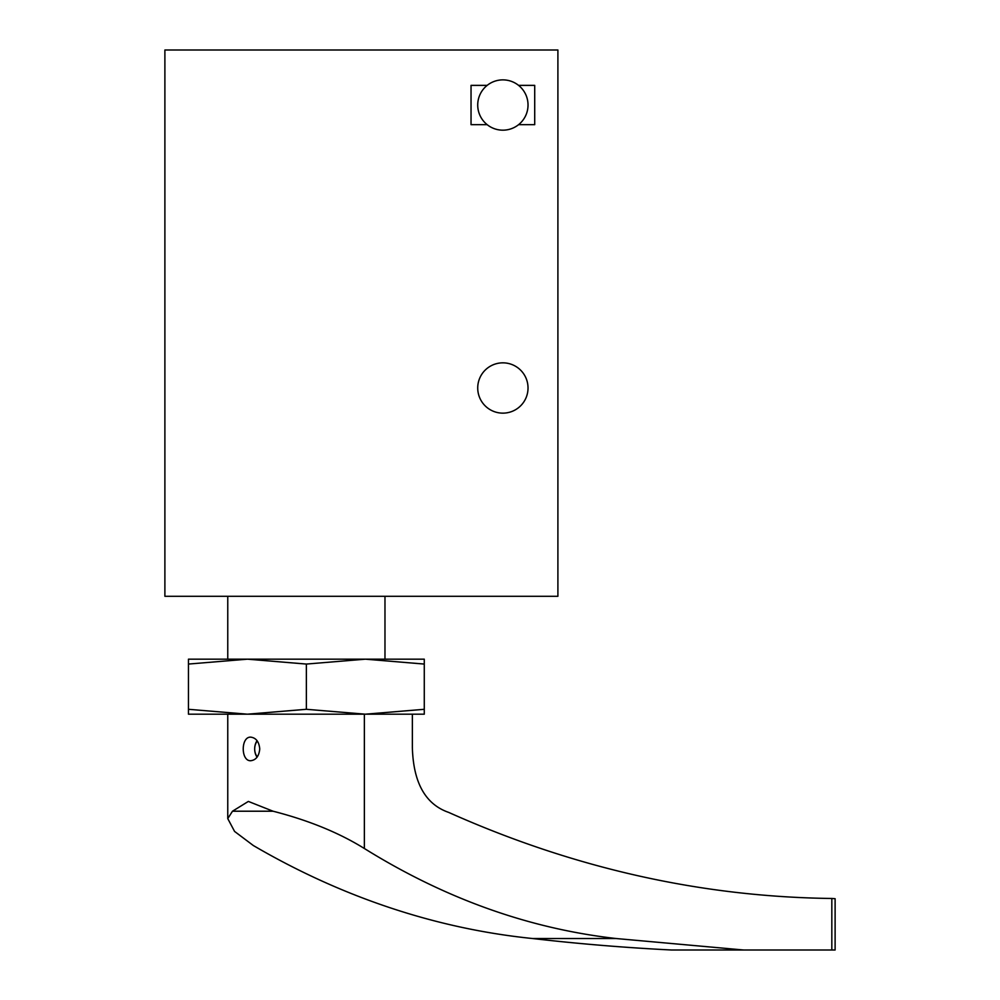 <?xml version="1.0" encoding="UTF-8"?>
<svg xmlns="http://www.w3.org/2000/svg" width="1000" height="1000" viewBox="0 0 1000 1000"><rect width="100%" height="100%" fill="white"/><g stroke="black" fill="none" stroke-linecap="round" stroke-linejoin="round"><path stroke-width="1.5" d="M518.575 85.375A25.15 25.15 0 0 0 487.175 85.375A25.15 25.15 0 0 0 487.175 124.675A25.15 25.15 0 0 0 518.575 124.675A25.15 25.15 0 0 0 518.575 85.375L534.712 85.375L534.712 124.675L518.575 124.675M557.9 596.287L164.887 596.287L164.887 50L557.9 50L557.9 596.287M487.175 85.375L471.037 85.375L471.037 124.675L487.175 124.675M477.725 387.987A25.15 25.15 0 0 0 515.45 409.775A25.15 25.15 0 0 0 515.45 366.213A25.15 25.15 0 0 0 477.725 387.987M188.463 714.188L188.463 709.3L247.413 714.188L306.363 709.3L365.325 714.188L424.275 709.3L424.275 714.188L188.463 714.188M188.463 664.062L188.463 659.175L424.275 659.175L424.275 664.062L365.325 659.175L306.363 664.062L247.413 659.175L188.463 664.062L188.463 709.3M306.363 664.062L306.363 709.3M424.275 664.062L424.275 709.3M257.062 757.188A11.787 8.338 90 0 1 254.675 748.938A11.787 8.338 90 0 1 257.062 740.688M257.325 756.838A10.213 7.225 90 0 1 254.675 748.938A10.213 7.225 90 0 1 257.325 741.038M831.825 950L831.825 898.475L835.113 898.7L835.113 950L671.513 950A3937.987 2905.763 90 0 1 532.575 938.525A1179.037 869.987 90 0 1 253.312 845.512L234.562 831.413L227.763 818.612L232.488 811.213L248.363 801.425L273.05 811.213C308.5 820.288 338.938 832.712 364.363 848.5L364.363 714.188M250.787 737.15C240.712 736.438 240.725 761.425 250.787 760.725C256.05 760.025 259.037 756.087 259.75 748.938C259.05 741.787 256.05 737.85 250.787 737.15M743.675 950L616.087 938.525C528.875 928.625 444.975 898.612 364.363 848.5M831.825 898.475C701.287 896.912 573.562 868.225 448.638 812.387C425.438 804.312 413.35 782.7 412.362 747.562L412.362 714.188M232.488 811.213L273.05 811.213M532.575 938.525L616.087 938.525M384.975 659.175L384.975 596.287M227.763 659.175L227.763 596.287M227.763 818.413L227.763 714.188"/></g></svg>
